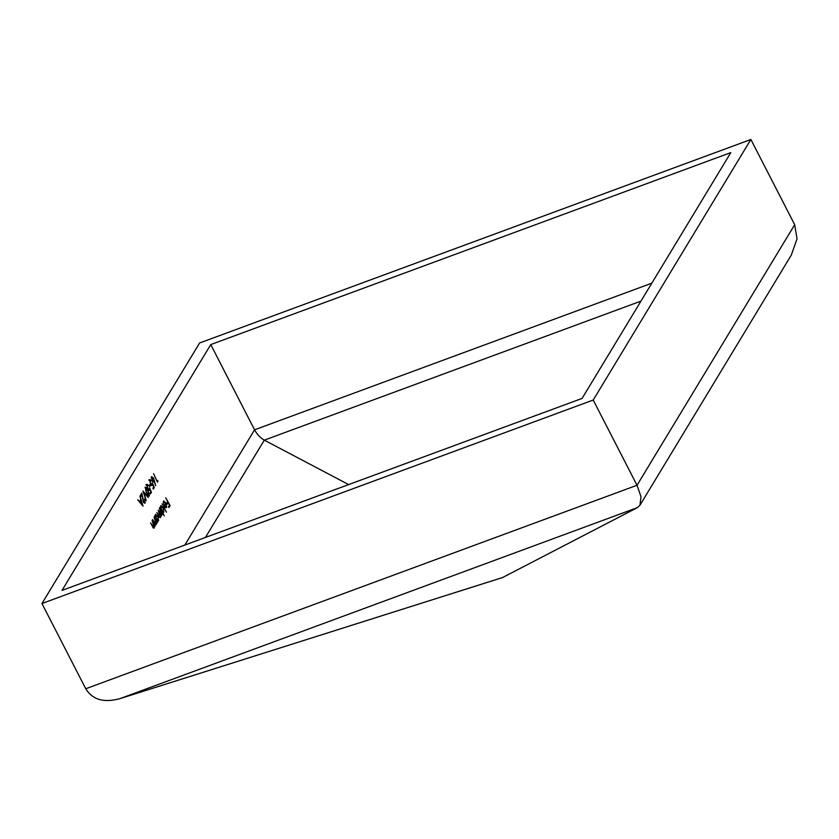 <?xml version="1.0" encoding="UTF-8"?>
<svg xmlns="http://www.w3.org/2000/svg" width="839" height="839" viewBox="0 0 839 839"><rect width="100%" height="100%" fill="white"/><g stroke="black" fill="none" stroke-linecap="round" stroke-linejoin="round"><path stroke-width="1.26" d="M144.602 503.106L145.273 502.865L143.312 501.607L141.749 494.727L140.648 496.541L140.218 495.702L141.822 493.049L143.49 501.198L144.853 502.005L144.644 498.859L144.969 503.138M143.605 502.582L144.853 502.005M143.039 491.046L148.272 497.527L143.941 492.755L146.238 500.883L143.039 491.046M145.011 487.396C145.892 486.956 146.888 487.952 148.01 490.385L149.436 495.985C148.555 496.447 147.549 495.461 146.406 493.038L145.283 487.155M157.312 481.03L157.68 480.432L157.533 482.215L153.537 473.689L156.987 481.156M153.768 528.067L154.355 527.857L152.153 525.896L150.58 522.844L152.96 526.619L154.019 527.06L152.1 520.337L155.173 526.315L154.407 525.581L154.103 528.088M152.761 527.647L154.019 527.06M155.76 524.774L156.348 524.553L154.156 522.592L152.583 519.54L154.963 523.316L156.012 523.756L154.093 517.034L157.166 523.012L156.4 522.288L156.096 524.784M154.754 524.344L156.012 523.756M155.446 514.611L157.942 516.237L158.613 520.809L157.292 520.757L157.648 522.215L154.575 516.237L155.32 516.918L155.792 514.297M157.816 521.113L156.966 520.872M162.116 503.778L166.426 512.168L162.116 503.778M163.553 501.208L166.007 502.844L166.73 507.396L165.43 507.375L164.182 505.613L165.723 503.054L163.962 501.9L163.605 504.176L163.92 500.873M163.175 502.047L164.213 501.67L163.301 502.142M165.933 507.7L166.73 507.396L165.43 507.375M348.646 484.585L264.316 440.15C260.342 437.864 257.091 434.424 254.563 429.82L210.757 344.588L730.821 152.604L582.077 398.42L62.013 590.394L210.757 344.588M165.723 497.821L170.139 505.655L168.985 507.553L168.555 506.714L169.488 505.162L168.199 502.645L167.265 504.197L166.835 503.358L167.769 501.806L165.723 497.821M160.742 505.865L163.238 507.48L163.909 512.052L162.567 511.947L164.192 515.87L159.882 507.48L160.616 508.161L161.098 505.539M161.182 515.891L160.417 515.156L160.532 517.653L158.487 515.775L156.82 512.535L160.186 516.855L158.214 510.227L161.371 514.905L159.389 508.277L162.462 514.255L161.717 513.573L161.487 515.901M158.98 517.401L160.186 516.855M160.165 515.44L161.371 514.905M153.369 481.89L153.998 481.649L152.058 480.39L151.502 476.667L153.506 477.968L155.676 485.676L154.208 481.167L153.726 481.901M151.859 485.466L152.551 485.215L150.433 483.767L149.772 479.52L151.681 480.642L150.191 480.38L150.663 483.442L152.163 484.313L152.467 483.033L154.324 487.522L153.359 489.127L152.929 488.288L153.726 486.956L152.75 484.596L152.247 485.487M149.373 480.579L150.412 480.191L149.541 480.621M152.027 484.858L152.163 484.313M149.311 485.718L150.223 484.218L150.653 485.057L149.741 486.557L149.311 485.718M148.954 490.27L149.646 490.018L147.528 488.571L146.867 484.323L148.776 485.445L147.286 485.183L147.758 488.246L149.258 489.116L149.562 487.837L151.419 492.325L150.443 493.93L150.013 493.091L150.821 491.759L149.845 489.399L149.342 490.291M146.468 485.382L147.507 484.994L146.636 485.424M149.122 489.661L149.258 489.116M139.977 496.101L143.029 506.179L137.743 499.803L139.662 501.47L140.732 499.698L139.977 496.101M794.69 224.705L637.021 485.267L641.006 496.688L639.947 505.214L791.282 255.129L797.05 238.821L794.69 224.705L750.884 139.473L593.215 400.035L41.95 603.535L199.619 342.973L750.884 139.473M639.947 505.214L637.399 507.626L502.551 577.547L119.767 698.698C103.763 703.009 92.426 699.695 85.756 688.756L637.021 485.267L593.215 400.035M85.756 688.756L41.95 603.535M169.038 505.917L170.139 505.655M169.1 506.032L168.618 506.829M166.888 503.473L168.199 502.645M165.923 506.987L165.776 507.616M166.08 503.83L164.769 505.99L166.342 506.683L166.08 503.83L164.182 505.623M165.031 507.312L166.342 506.683M160.658 506.011L161.214 506.431M163.102 511.643L162.965 512.251M162.189 511.979L163.532 511.329L163.018 507.826L161.109 506.609L161.623 510.102L163.532 511.329M160.49 506.84L161.382 506.368L160.333 506.756M160.668 516.079L161.917 514.8M155.362 514.768L155.918 515.188M157.805 520.4L157.659 521.029M156.893 520.736L158.235 520.086L157.722 516.583L155.813 515.366L156.316 518.859L158.235 520.086M155.194 515.586L156.075 515.125L155.037 515.513M155.53 524.06L155.456 524.585M153.527 527.364L153.464 527.888M157.292 481.743L157.973 481.492M151.922 480.118L153.621 480.737L153.485 481.439M152.96 482.037L154.208 481.167M151.303 477.748L151.922 477.517L152.247 479.992M153.621 480.737L153.275 478.293L152.142 477.328L151.093 477.716M153.233 487.774L154.324 487.522M151.513 485.592L152.75 484.596M148.734 479.908L150.642 481.02M149.552 485.33L150.653 485.057M150.328 492.577L151.419 492.325M148.608 490.396L149.845 489.399M145.829 484.711L147.737 485.823M148.576 495.409L148.513 496.069M148.996 495.167L147.8 490.742L145.441 488.246L146.626 492.692L148.996 495.167L147.779 495.702M144.444 502.267L144.36 502.97M140.281 495.818L141.749 494.727M139.788 502.278L142.231 504.564L141.046 500.726L139.515 501.942M141.046 500.726L140.207 502.121M651.819 283.173L254.563 429.82L184.821 545.067M119.767 698.698L637.399 507.626M205.44 537.453L264.316 440.15L640.954 301.117M153.422 481.167L154.46 480.778M501.9 577.788L502.519 577.557M153.38 480.957L152.341 481.334M151.89 484.564L150.852 484.952M148.985 489.368L147.937 489.745"/></g></svg>
